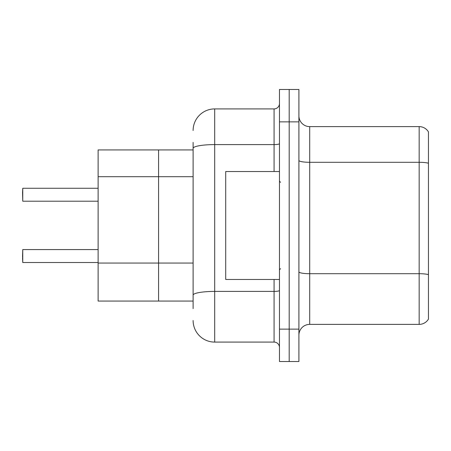 <?xml version="1.0" encoding="UTF-8"?>
<svg xmlns="http://www.w3.org/2000/svg" width="451" height="451" viewBox="0 0 451 451"><rect width="100%" height="100%" fill="white"/><g stroke="black" fill="none" stroke-linecap="round" stroke-linejoin="round"><path stroke-width="0.68" d="M193.113 169.136L193.113 142.375L193.113 149.935L98.115 149.935L98.115 301.065L158.572 301.065L158.572 149.935L158.572 176.696L98.115 176.696M193.113 301.065L158.572 301.065L158.572 176.696L193.113 176.696M298.906 335.178A10.796 10.796 0 0 1 309.702 324.382L419.165 324.382L419.165 126.618L309.702 126.618A10.796 10.796 0 0 1 298.906 115.822A10.796 10.796 0 0 0 309.702 126.618L309.702 324.382M289.192 329.134L289.192 361.522L298.906 361.522L298.906 329.134L289.192 329.134L289.192 361.522L279.473 361.522L279.473 329.134L289.192 329.134L289.192 121.866L289.192 329.134M279.473 329.134L279.473 89.478L289.192 89.478L289.192 121.866L289.192 89.478L298.906 89.478L298.906 329.134M428.45 131.901A10.796 10.796 0 0 0 419.165 126.618A10.796 10.796 0 0 1 428.45 131.901L428.45 319.099A10.796 10.796 0 0 1 419.165 324.382M428.45 163.798L428.45 163.217L428.45 163.798M193.113 308.625L193.113 142.375M193.113 130.502A21.592 21.592 0 0 1 214.704 108.911L214.704 342.089L274.078 342.089L274.078 279.473M214.704 108.911L274.078 108.911A5.395 5.395 0 0 0 279.473 103.516M193.113 298.906L193.113 270.611M279.473 347.484A5.395 5.395 0 0 0 274.078 342.089M214.704 342.089A21.592 21.592 0 0 1 193.113 320.498M22.55 192.577L22.764 188.264L98.115 188.264L22.764 188.264L22.764 201.208L22.55 192.577M22.55 256.05L22.764 249.572L22.764 262.521L22.55 256.05M22.55 258.209L22.764 262.521L98.115 262.521M279.473 171.527L225.714 171.527L225.714 279.473L279.473 279.473M193.113 263.057L98.115 263.057M428.45 163.217A10.796 1.877 180 0 0 419.165 162.298L309.702 162.298A10.796 1.877 0 0 1 298.906 160.426M428.45 274.625A10.796 1.877 180 0 0 419.165 273.706L309.702 273.706A10.796 1.877 -0 0 1 298.906 271.829M298.906 121.866L279.473 121.866M279.473 290.472A5.395 0.936 0 0 1 274.078 291.408L214.704 291.408A21.592 3.749 180 0 0 193.113 295.157M193.113 148.345A21.592 3.749 180 0 1 214.704 144.596L274.078 144.596L274.078 108.911M274.078 171.527L274.078 144.596A5.395 0.936 0 0 0 279.473 143.655M22.764 249.572L98.115 249.572M22.764 201.208L98.115 201.208M280.556 182.317L279.473 181.24M280.556 268.683L279.473 269.76"/></g></svg>

